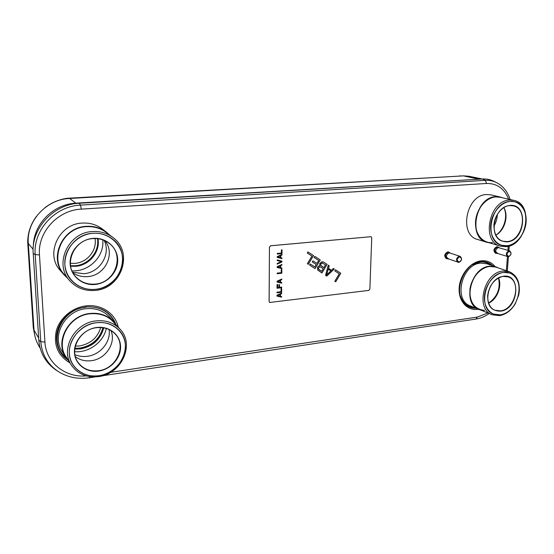 <?xml version="1.0" encoding="UTF-8"?>
<svg xmlns="http://www.w3.org/2000/svg" width="554" height="554" viewBox="0 0 554 554"><rect width="100%" height="100%" fill="white"/><g stroke="black" fill="none" stroke-linecap="round" stroke-linejoin="round"><path stroke-width="0.83" d="M481.8 179.032L76.085 203.152C53.724 204.004 33.559 223.906 33.379 245.831M482.326 178.997L468.919 176.262L463.393 175.874L69.659 198.477C46.529 199.225 26.267 221.011 28.302 243.476L34.009 330.115C34.396 335.641 35.934 340.752 38.614 345.454L40.137 348.099M72.02 270.864C88.668 271.876 103.937 256.945 102.843 241.038L102.767 239.847M74.665 351.7C89 352.877 103.605 342.005 106.285 328.46M494.071 181.387L493.6 181.151C490.11 179.489 486.384 178.776 482.402 178.997L79.194 203.263C53.565 204.149 30.969 228.504 33.212 253.476L38.801 340.121C39.916 352.766 45.58 362.69 55.788 369.899L57.263 370.861M36.46 216.295C30.74 224.065 27.818 232.638 27.7 242.022L33.295 327.719L34.611 334.734M464.072 175.847L67.207 198.277C58.966 199.468 51.529 202.619 44.881 207.729M97.982 238.719C100.482 251.641 89.547 265.304 75.787 266.287L70.67 266.232M103.73 327.843C100.606 339.45 92.864 346.479 80.503 348.93L74.79 349.089M103.079 327.739C99.796 339.048 92.109 345.876 80.018 348.237L74.873 348.438M74.901 348.279L80.005 348.078C92.019 345.731 99.658 338.944 102.912 327.719M97.504 238.663C99.741 251.461 88.875 264.805 75.296 265.781L70.593 265.768M70.587 265.726L75.296 265.733C88.855 264.764 99.699 251.44 97.462 238.656M95.496 289.34C110.807 287.789 123.327 273.69 122.676 258.96C122.254 244.217 108.522 232.05 92.892 233.317C69.811 234.03 55.94 264.473 71.431 280.317C77.858 287.131 85.877 290.144 95.496 289.34C80.205 291.113 65.607 279.5 64.853 264.244C63.869 249.002 77.255 234.356 92.892 233.317C69.811 234.03 55.94 264.473 71.431 280.317C77.858 287.131 85.877 290.144 95.496 289.34C120.647 287.72 132.385 252.998 112.344 238.94C106.721 234.737 100.239 232.86 92.892 233.317C100.239 232.86 106.721 234.737 112.344 238.94C132.385 252.998 120.647 287.72 95.496 289.34M93.127 238.365C105.959 237.285 117.316 247.257 117.69 259.417C118.244 271.571 107.885 283.205 95.267 284.444C82.664 285.864 70.718 276.273 70.129 263.759C69.347 251.267 80.288 239.259 93.127 238.365M95.212 290.414C121.7 288.689 133.964 252.091 112.774 237.382C106.894 233.026 100.129 231.08 92.476 231.551C68.281 232.278 53.655 264.133 69.811 280.816C76.577 288.066 85.046 291.266 95.212 290.414M69.811 280.816L64.361 274.597C48.579 258.289 62.796 227.327 86.396 226.676C95.496 226.226 103.127 229.037 109.29 235.118M112.774 237.382L106.223 232.41C100.475 228.151 93.861 226.24 86.396 226.676C60.795 227.306 47.623 262.631 67.311 277.492M109.678 235.034L106.403 232.119C100.593 227.833 93.917 225.9 86.376 226.344C62.519 226.995 48.129 258.289 64.063 274.791L67.235 277.879M106.403 232.119L102.012 228.795C96.292 224.571 89.727 222.666 82.311 223.089C58.856 223.684 44.742 254.376 60.421 270.622L64.063 274.791M72.629 272.187L83.806 273.724C99.935 272.637 111.202 254.113 104.145 240.381M104.935 240.734C115.744 253.51 105.274 275.497 87.878 276.584C82.449 277.062 77.498 275.857 73.031 272.949M93.072 238.608C99.201 238.213 104.588 239.813 109.228 243.407C125.142 254.972 115.447 282.838 95.184 284.077C87.553 284.701 81.154 282.353 75.981 277.042C63.059 264.3 74.174 239.252 93.072 238.608M506.917 245.761C516.321 244.826 525.199 233.843 526.092 222.147C527.131 210.437 519.846 200.645 510.31 201.434C490.664 201.76 483.053 241.094 501.578 245.277L506.917 245.761C497.506 246.869 489.778 237.403 490.692 225.374C491.467 213.359 500.788 202.044 510.31 201.434C490.664 201.76 483.053 241.094 501.578 245.277L506.917 245.761C526.736 244.799 533.682 205.146 514.361 201.725L510.31 201.434L514.361 201.725C533.682 205.146 526.736 244.799 506.917 245.761M510.005 205.416C528.717 203.228 525.58 240.886 507.215 241.876C498.524 241.655 494.085 236.059 493.905 225.083C494.549 215.229 502.18 205.943 510.005 205.416M506.058 246.668C526.902 245.644 534.181 203.955 513.842 200.382L509.611 200.077C488.96 200.403 480.948 241.731 500.407 246.156L506.058 246.668M500.407 246.156L486.945 242.05C467.708 237.659 475.429 197.203 495.823 196.933L500.006 197.238L513.842 200.382M502.658 197.84L500.061 196.975L495.844 196.663C475.221 196.933 467.403 237.853 486.855 242.299L489.535 242.839M500.061 196.975L490.706 194.849L486.523 194.537C466.08 194.773 458.456 235.097 477.756 239.522L486.855 242.299M493.884 226.219C496.065 222.542 497.222 218.588 497.347 214.35M495.982 235.034C504.14 229.855 508.122 216.33 503.946 207.798M495.816 235.131L495.948 235.062C504.604 230.492 508.87 216.018 503.925 207.757L503.856 207.632M509.825 205.61L513.219 205.866C528.841 208.699 523.149 240.865 507.076 241.599L502.838 241.219C487.742 237.881 493.863 205.929 509.825 205.61M492.534 242.569C482.763 243.691 474.674 233.927 475.561 221.538C476.301 209.163 485.934 197.529 495.823 196.933M500.435 314.859C506.446 313.737 511.411 309.977 515.331 303.585L518.613 295.31C521.778 282.692 514.25 270.816 503.662 272.429C485.526 273.565 477.022 308.599 493.365 314.049L500.435 314.859C491.197 316.369 483.587 307.712 484.459 296.203C485.193 284.708 494.313 273.475 503.662 272.429C485.526 273.565 477.022 308.599 493.365 314.049L500.435 314.859C518.752 313.128 526.646 277.831 509.576 273.004L503.662 272.429L509.576 273.004C526.646 277.831 518.752 313.128 500.435 314.859M503.371 276.238C521.743 273.247 518.752 309.319 500.719 311.14C492.181 311.348 487.811 306.224 487.61 295.767C489.334 284.985 494.584 278.475 503.371 276.238M499.604 315.642C505.927 314.457 511.141 310.51 515.255 303.8L518.703 295.102C520.725 283.329 517.547 275.504 509.174 271.647L502.99 271.044C483.926 272.222 474.972 309.028 492.139 314.783L499.604 315.642M492.139 314.783L479.127 309.326C462.14 303.613 470.817 267.561 489.646 266.467L495.761 267.076L509.174 271.647M498.24 267.921L495.844 266.827L489.667 266.211C470.623 267.312 461.835 303.779 479.016 309.561L481.53 310.337M495.844 266.827L486.765 263.739L480.637 263.122C461.759 264.168 453.158 300.109 470.214 305.863L479.016 309.561M488.136 292.38L490.796 285.635M488.58 303.142C497.381 296.847 500.691 288.44 498.517 277.942M488.6 303.204C497.049 299.451 502.243 286.3 498.572 277.914M503.205 276.411L508.094 276.896C521.889 280.857 515.442 309.492 500.587 310.856L494.93 310.219C481.606 305.836 488.469 277.381 503.205 276.411M484.515 310.358C474.418 309.291 469.557 302.394 469.917 289.659C471.142 278.198 480.304 267.478 489.646 266.467M99.007 375.702C113.854 373.521 126.021 359.56 125.398 345.62C124.996 331.659 111.686 320.78 96.541 322.719C76.168 324.422 62.131 349.671 73.1 364.961C79.208 373.431 87.844 377.011 99.007 375.702C84.18 378.091 70.053 367.759 69.34 353.341C68.405 338.951 81.383 324.443 96.541 322.719C76.168 324.422 62.131 349.671 73.1 364.961C79.208 373.431 87.844 377.011 99.007 375.702C120.814 373.181 133.549 345.177 119.429 330.703C113.549 324.478 105.918 321.812 96.541 322.719C105.918 321.812 113.549 324.478 119.429 330.703C133.549 345.177 120.814 373.181 99.007 375.702M96.763 327.49C109.2 325.863 120.204 334.768 120.557 346.292C121.091 357.787 111.029 369.303 98.792 371.069C86.569 373.001 75.012 364.463 74.451 352.635C73.71 340.835 84.319 328.944 96.763 327.49M98.73 376.575C121.679 373.908 135.024 344.415 120.1 329.228C113.93 322.74 105.939 319.963 96.126 320.898C74.769 322.67 59.984 349.117 71.424 365.204C77.851 374.172 86.95 377.96 98.73 376.575M71.424 365.204L66.071 356.887C54.881 341.146 69.264 315.427 90.122 313.779C101.867 312.892 110.634 316.936 116.437 325.918M120.1 329.228L113.556 321.999C107.511 315.648 99.699 312.906 90.122 313.779C66.909 315.489 53.239 346.208 69.167 360.751M116.25 324.983L113.785 321.763C107.677 315.344 99.782 312.581 90.108 313.46C69.021 315.122 54.465 341.119 65.76 357.046L68.274 360.315M113.785 321.763L109.394 316.916C103.376 310.593 95.6 307.851 86.085 308.696C65.344 310.275 51.058 335.779 62.18 351.471L65.76 357.046M74.928 354.657C78.855 356.333 83.038 356.873 87.463 356.277C100.579 354.699 111.125 341.562 109.062 329.526M110.904 330.503C116.444 342.642 105.959 358.992 91.5 360.661C85.392 361.443 80.018 360.121 75.372 356.693M96.708 327.691C104.45 326.929 110.724 329.152 115.53 334.367C126.741 346.188 116.305 368.715 98.709 370.695C89.79 371.72 82.851 368.895 77.899 362.205C68.758 349.844 80.06 329.131 96.708 327.691M448.089 258.815L446.766 258.753C444.301 256.197 444.772 253.967 448.179 252.07L450.215 252.949M446.766 258.753L446.309 258.593C443.837 256.031 444.308 253.808 447.715 251.911L449.149 252.174M460.139 256.357L448.158 252.451C445.125 254.134 444.71 256.114 446.905 258.393L458.878 262.416C461.953 260.678 462.368 258.656 460.139 256.357L459.259 256.267C456.191 257.991 455.762 260.006 457.978 262.319M459.522 256.827C456.614 258.884 456.503 260.629 459.197 262.056C462.105 260.006 462.209 258.261 459.522 256.827C456.911 258.296 456.551 260.013 458.428 261.973L459.197 262.056C461.807 260.581 462.168 258.863 460.27 256.904L459.522 256.827M448.726 258.822C445.589 257.16 445.707 255.145 449.086 252.769M497.208 253.379L495.969 253.379C493.593 250.934 494.036 248.767 497.298 246.862L499.126 247.645M495.969 253.379L495.477 253.22C493.108 250.782 493.552 248.614 496.806 246.717L498.115 246.939M509.673 250.893L497.27 247.229C494.369 248.919 493.974 250.851 496.086 253.019L508.475 256.793C511.411 255.048 511.813 253.088 509.673 250.893L508.939 250.83C505.996 252.555 505.594 254.515 507.713 256.717M509.209 251.371C506.446 253.351 506.321 255.048 508.814 256.44C511.564 254.459 511.695 252.769 509.209 251.371C506.709 252.839 506.363 254.508 508.17 256.377L508.814 256.44C511.314 254.965 511.654 253.289 509.832 251.426L509.209 251.371M497.817 253.4C494.902 251.779 495.047 249.826 498.254 247.534M328.287 265.144L329.194 265.726L328.48 268.316L331.479 270.255L333.383 268.448L334.235 269.009L326.721 276.072M333.383 268.448L334.277 269.029L326.756 276.093L325.558 275.324L328.287 265.137L329.194 265.726M269.417 247.153L270.615 245.768L371.111 236.683L270.65 245.789L269.452 247.174L269.14 301.556L269.625 302.498L269.099 301.535L269.452 247.174M281.619 288.537L281.584 292.214L276.979 292.761M281.633 287.097L281.633 287.692L277.021 288.225M277.609 284.465L277.582 287.54L278.904 287.415L278.932 284.728L279.521 284.659L279.5 287.346L281.674 287.09L281.667 287.713L277.021 288.253L277.048 284.534L277.644 284.465L277.616 287.561M279.486 284.666L279.5 287.346M281.709 279.057L281.709 279.638L280.518 280.185L280.497 282.256L281.716 282.554L281.709 283.177L277.069 282.048L277.076 281.217L281.751 279.036L281.744 279.659L280.553 280.206L280.532 282.277M281.681 282.547L281.674 283.156L277.069 282.034M281.806 269.493L281.771 273.212L277.139 273.711M281.854 264.5L281.848 265.096L280.649 265.636L280.629 267.721L281.854 268.032L281.848 268.655L277.187 267.478L277.194 266.64L281.889 264.487L281.882 265.11L280.684 265.65L280.67 267.741M281.82 268.025L281.813 268.635L277.187 267.464M281.882 261.135L281.875 261.959L277.215 264.092M281.321 261.62L277.242 260.553L277.249 259.937L281.924 261.142L281.91 261.98L277.215 264.126L277.222 263.503L281.321 261.62L277.242 260.567M281.944 254.452L281.944 255.041L280.739 255.581L280.726 257.679L281.951 257.998L281.944 258.628L277.27 257.416L277.277 256.571L281.986 254.431L281.979 255.062L280.781 255.602L280.76 257.7M281.917 257.991L281.91 258.607L277.27 257.402M281.993 249.806L281.958 253.573L277.298 254.023M335.468 269.798L340.793 273.261L335.71 281.813L334.817 281.245L339.263 273.78L334.817 270.899L335.468 269.798L340.758 273.24L335.669 281.792M329.152 265.705L328.439 268.302L331.479 270.255M323.432 261.994L327.047 264.341L321.895 272.983M314.748 256.35L320.26 259.93L315.074 268.628L309.534 265.082L310.198 263.967L314.817 266.924L316.251 264.521L312.255 261.952L312.927 260.837L316.916 263.406L318.682 260.449L314.083 257.465L314.748 256.35L320.219 259.909L315.039 268.607M310.198 263.974L314.817 266.924M312.92 260.837L316.916 263.406M307.934 251.938L313.474 255.532L308.259 264.272M281.577 293.073L281.571 293.648L280.386 294.202L280.366 296.252L281.584 296.542L281.577 297.159L276.952 296.078L276.958 295.254L281.612 293.059L281.612 293.668L280.421 294.222L280.407 296.272M281.543 296.535L281.536 297.131L276.952 296.065M269.59 302.477L368.798 290.4L369.878 289.105L371.734 237.742L371.111 236.683M276.979 292.789L276.986 292.173L281.037 291.688L281.065 288.606L281.661 288.537L281.626 292.235L276.979 292.789M277.139 273.738L277.145 273.115L281.217 272.672L281.245 269.556L281.841 269.486L281.806 273.233L277.139 273.738M277.298 254.044L277.305 253.413L281.404 253.019L281.432 249.861L282.028 249.806L281.993 253.594L277.298 254.044M319.748 265.747L319.72 263.676L321.645 261.855L323.453 262L327.082 264.362L321.929 273.011L317.629 270.006L317.511 267.374L318.439 266.176L319.748 265.747M308.294 264.293L307.366 263.697L311.923 256.066L307.269 253.053L307.941 251.931L313.516 255.553L308.294 264.293M280.026 294.375L277.319 295.601L280.012 296.224L280.026 294.375L277.353 295.621M280.158 280.352L277.436 281.564L280.137 282.215L280.158 280.352L277.471 281.584M280.289 265.795L277.554 267L280.269 267.679L280.289 265.795L277.589 267.021M280.379 255.74L277.637 256.938L280.366 257.631L280.379 255.74L277.672 256.952M328.19 269.154L326.555 274.957L330.89 270.892L328.19 269.154L326.597 274.978M320.33 266.889L318.716 267.388L318.405 268.974L321.68 271.322L323.217 268.745L320.33 266.889L319.243 266.952L318.536 267.776L318.792 269.473L321.68 271.322M322.643 263.012L321.029 263.51L320.648 265.304L323.875 267.637L325.523 264.874L322.075 262.901L320.738 264.085M320.704 264.064L320.953 265.761L323.875 267.637M463.393 175.874L478.988 179.198M69.659 198.477L76.334 203.519M34.009 330.115L38.669 338.009M28.302 243.476L33.136 249.293M85.738 307.325C60.656 309.042 47.18 343.078 65.871 357.219M75.669 309.825L79.894 308.211L85.787 306.978C99.872 306.175 109.623 311.604 115.038 323.252M116.008 324.602C110.855 312.047 100.849 306.147 85.974 306.916L80.018 308.163L75.621 309.838M65.019 317.477L62.152 321.008C53.184 333.293 55.504 350.571 66.895 358.667M64.991 317.518L62.062 321.105C66.605 314.838 72.588 310.517 80.018 308.163C72.588 310.517 66.605 314.838 62.062 321.105C52.658 333.958 55.58 352.129 67.969 359.975M69.942 362.905C57.9 355.654 53.371 344.9 56.349 330.655C59.936 317.781 72.546 307.38 86.126 305.877C101.382 303.938 115.544 313.64 118.286 327.234M86.23 375.889C65.365 377.883 45.85 362.572 44.936 342.109L39.466 254.916C37.471 232.195 57.99 210.014 81.327 209.128L486.585 183.471C496.986 183.339 504.341 188.589 508.662 199.205M508.24 246.281L507.928 250.36M507.443 256.634L506.363 270.691M487.839 312.975L477.354 317.068L110.551 372.35M495.082 266.571C491.509 262.222 486.897 260.304 481.239 260.816C470.408 261.924 459.91 274.736 459.176 287.893C458.283 301.071 467.202 310.995 477.887 309.312L478.282 309.25M492.638 265.74C489.348 262.582 485.359 261.232 480.685 261.689L479.875 261.807C464.1 263.372 453.207 291.259 463.809 302.754C467.001 306.577 471.032 308.412 475.914 308.259M479.875 261.807L480.214 261.779C484.618 261.343 488.427 262.541 491.627 265.394M463.809 302.754L463.518 302.38C466.537 306.002 470.339 307.823 474.923 307.844M490.581 265.041C487.548 262.651 484.03 261.661 480.027 262.07L472.645 264.667M460.409 295.891C462.832 302.99 467.334 306.833 473.912 307.422M94.963 376.921L89.236 377.786C77.539 379.448 66.951 377.191 57.477 371C47.436 363.909 41.869 354.138 40.781 341.686L35.207 254.598L39.466 254.916M33.212 253.476L35.207 254.598C33.011 230.007 55.261 206.019 80.496 205.118L81.327 209.128M486.585 183.471L485.256 180.348L80.496 205.118L79.194 203.263M44.936 342.109L40.781 341.686L38.801 340.121M89.236 377.786L89.582 376.602M476.059 319.042L477.354 317.068M482.402 178.997L485.256 180.348C489.161 180.126 492.825 180.833 496.245 182.46L496.73 182.695M33.808 327.089L33.247 326.701M28.42 245.193L27.852 244.91M71.244 198.387L70.995 197.993M460.443 176.04L459.896 175.75M75.337 346.132L79.631 345.938C90.558 343.84 97.587 337.698 100.717 327.518M70.365 263.323L74.942 263.372C87.359 262.513 97.248 250.193 94.997 238.532M57.477 371L55.788 369.899M489.127 313.522C485.027 316.459 480.685 318.294 476.115 319.028L102.462 375.778M509.237 245.997L508.877 250.65M508.406 256.8L507.305 271.01M510.116 199.537C507.589 191.58 502.97 185.888 496.245 182.46L493.6 181.151"/></g></svg>
